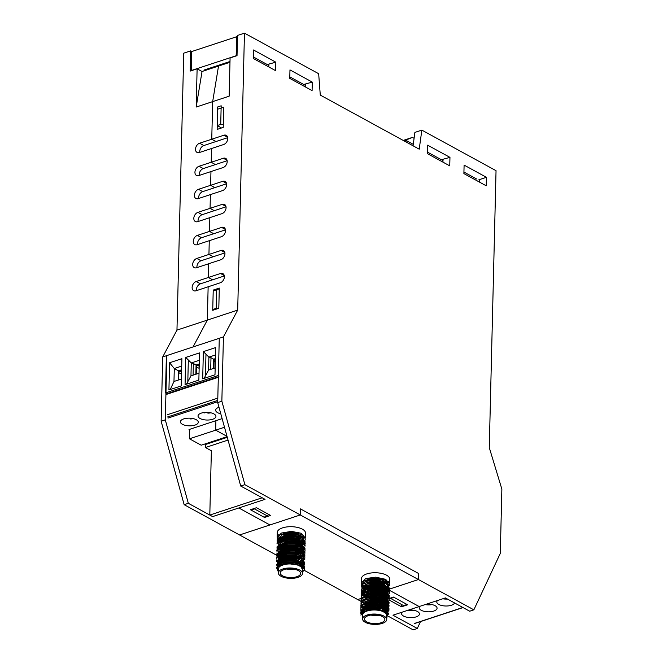 <?xml version="1.0" encoding="UTF-8"?>
<svg xmlns="http://www.w3.org/2000/svg" width="663" height="663" viewBox="0 0 663 663"><rect width="100%" height="100%" fill="white"/><g stroke="black" fill="none" stroke-linecap="round" stroke-linejoin="round"><path stroke-width="0.99" d="M227.716 137.672L215.989 141.534L211.754 139.222L212.666 101.621L218.525 66.06L229.978 62.281M223.721 107.199L223.224 127.412L217.157 129.418L217.646 109.204L223.721 107.199M217.249 125.539L220.721 124.395L221.177 105.798L217.704 106.942L217.249 125.539L221.483 127.992M219.296 288.082L218.807 308.303L212.732 310.301L213.229 290.087L219.296 288.082M213.229 290.087L214.141 290.585M486.427 177.303L486.219 185.797L463.893 173.59L464.1 165.095L486.427 177.303L479.49 179.59L478.926 179.283M479.424 182.085L479.49 179.59M449.962 157.371L449.754 165.858L427.428 153.65L427.635 145.164L449.962 157.371L441.351 159.708M442.959 162.145L443.025 159.659M199.795 152.382A5.147 3.572 -61.3 0 1 203.848 145.537L215.989 141.534L211.754 139.222L223.895 135.219A5.147 3.572 118.7 0 1 226.249 135.351A5.147 3.572 118.7 0 1 227.533 140.075A5.147 3.572 118.7 0 1 223.671 144.517L199.381 152.523A5.147 3.572 118.7 0 1 197.019 152.391A5.147 3.572 118.7 0 1 195.742 147.658A5.147 3.572 118.7 0 1 199.604 143.225L211.754 139.222L212.666 101.621L196.19 107.05L202.041 71.496L218.525 66.06L212.666 101.621L229.149 96.185L230.086 57.938L237.031 55.651L237.52 35.437L244.465 33.15L318.663 73.717L320.287 95.091L419.223 149.175L421.842 130.114L414.897 132.401L413.066 145.802M312.298 82.113L312.091 90.607L289.764 78.4L289.971 69.905L312.298 82.113L303.695 84.458M305.295 86.894L305.361 84.4M275.833 62.181L275.626 70.676L253.299 58.468L253.506 49.974L275.833 62.181L267.23 64.526M268.83 66.955L268.896 64.468M211.19 162.261L211.522 148.52L211.19 162.261L223.332 158.258A5.147 3.572 118.7 0 1 225.685 158.391A5.147 3.572 118.7 0 1 226.97 163.123A5.147 3.572 118.7 0 1 223.108 167.557L198.817 175.562A5.147 3.572 118.7 0 1 196.455 175.438A5.147 3.572 118.7 0 1 195.179 170.706A5.147 3.572 118.7 0 1 199.041 166.264L211.19 162.261L215.425 164.581L211.19 162.261M210.627 185.308L210.958 171.56L210.627 185.308L222.768 181.306A5.147 3.572 118.7 0 1 225.122 181.438A5.147 3.572 118.7 0 1 226.406 186.17A5.147 3.572 118.7 0 1 222.544 190.604L198.254 198.61A5.147 3.572 118.7 0 1 195.892 198.477A5.147 3.572 118.7 0 1 194.615 193.753A5.147 3.572 118.7 0 1 198.477 189.311L210.627 185.308L214.862 187.629L210.627 185.308M210.063 208.356L210.395 194.607L210.063 208.356L222.204 204.353A5.147 3.572 118.7 0 1 224.558 204.486A5.147 3.572 118.7 0 1 225.843 209.21A5.147 3.572 118.7 0 1 221.981 213.652L197.69 221.657A5.147 3.572 118.7 0 1 195.336 221.525A5.147 3.572 118.7 0 1 194.052 216.793A5.147 3.572 118.7 0 1 197.914 212.359L210.063 208.356L214.298 210.677L210.063 208.356M209.5 231.404L209.831 217.655L209.5 231.404L221.641 227.401A5.147 3.572 118.7 0 1 224.003 227.525A5.147 3.572 118.7 0 1 225.279 232.257A5.147 3.572 118.7 0 1 221.417 236.699L197.126 244.705A5.147 3.572 118.7 0 1 194.773 244.572A5.147 3.572 118.7 0 1 193.488 239.84A5.147 3.572 118.7 0 1 197.35 235.406L209.5 231.404L213.735 233.716L209.5 231.404M208.936 254.443L209.268 240.702L208.936 254.443L221.077 250.44A5.147 3.572 118.7 0 1 223.439 250.573A5.147 3.572 118.7 0 1 224.716 255.305A5.147 3.572 118.7 0 1 220.854 259.739L196.563 267.744A5.147 3.572 118.7 0 1 194.209 267.612A5.147 3.572 118.7 0 1 192.925 262.888A5.147 3.572 118.7 0 1 196.787 258.446L208.936 254.443L213.171 256.763L208.936 254.443M208.373 277.49L208.704 263.741L208.373 277.49L220.514 273.488A5.147 3.572 118.7 0 1 222.876 273.62A5.147 3.572 118.7 0 1 224.16 278.344A5.147 3.572 118.7 0 1 220.29 282.786L195.999 290.792A5.147 3.572 118.7 0 1 193.646 290.659A5.147 3.572 118.7 0 1 192.361 285.935A5.147 3.572 118.7 0 1 196.223 281.493L208.373 277.49L212.608 279.811L208.373 277.49M196.19 107.05L197.118 68.803L190.182 71.09L190.679 50.877L183.734 53.164L176.963 330.108L207.328 320.105L193.066 346.923L207.328 320.105L208.141 286.789L207.328 320.105L237.694 310.093L244.465 33.15M227.152 160.719L203.284 168.584A5.147 3.572 -61.3 0 0 199.232 175.43M226.589 183.759L202.721 191.632A5.147 3.572 -61.3 0 0 198.668 198.477M226.033 206.806L202.157 214.679A5.147 3.572 -61.3 0 0 198.104 221.517M225.47 229.854L201.593 237.719A5.147 3.572 -61.3 0 0 197.541 244.564M224.906 252.901L201.03 260.766A5.147 3.572 -61.3 0 0 196.977 267.612M224.343 275.941L200.466 283.814A5.147 3.572 -61.3 0 0 196.414 290.651M188.325 503.308L165.294 419.845L166.869 355.559L219.271 338.296L217.696 402.574L240.719 486.045L265.034 499.33L212.632 516.601L188.325 503.308L184.157 504.684L239.567 534.966L269.924 524.963L238.829 507.966L269.924 524.963L300.289 514.96L244.887 484.67L221.856 401.206L223.431 336.92L237.694 310.093M420.524 621.579L417.292 628.474L392.977 615.189L419.182 606.554L389.421 590.285L419.182 606.554L445.379 597.918L469.686 611.211L473.854 609.836L418.444 579.545L418.593 573.487L300.438 508.894L300.289 514.96L239.567 534.966L287.029 560.923M390.573 598.515L394.046 597.371L407.049 604.482L403.576 605.626L390.159 598.159M270.603 515.449L264.529 517.455L250.399 509.731L256.473 507.725L270.603 515.449M264.545 516.958L264.529 517.455M189.701 429.317L189.469 438.798L215.666 430.163L215.898 420.69L215.666 430.163L227.019 436.362L215.666 430.163L224.5 427.245M217.696 402.574L221.856 401.206M218.906 376.609A0.895 0.514 71.8 0 1 218.359 375.49L219.271 338.296L223.431 336.92M240.719 486.045L244.887 484.67M389.504 589.084L418.444 579.545L300.289 514.96L300.438 508.894L418.593 573.487L418.444 579.545L389.504 589.084M421.842 130.114L496.04 170.681L489.277 447.624L501.866 489.128L500.292 553.414L473.854 609.836M220.721 124.395L223.298 124.561M219.254 289.913L216.677 289.756L216.221 308.353L218.26 308.477M216.221 308.353L212.748 309.497L213.204 290.9L216.677 289.756M212.748 309.497L213.668 309.994M190.679 50.877L191.831 51.507M202.041 71.496L197.118 68.803M254.874 508.248L254.435 508.894L267.438 516.005L268.573 514.347M250.97 509.54L250.962 510.038L254.435 508.894M250.962 510.038L263.965 517.148L267.438 516.005M389.222 598.474L393.482 597.065L407.612 604.789L401.538 606.794L389.239 600.065M401.596 604.54L401.538 606.794M189.469 438.798L201.204 445.205L227.102 436.668M204.71 444.053L205.513 444.492L205.439 447.525L211.373 450.774L209.806 515.052L262.2 497.789L265.034 499.33L212.632 516.601L209.806 515.052M227.276 437.323L205.513 444.492M228.039 440.075L205.439 447.525M417.292 628.474L413.124 629.85L388.51 616.391M376.485 593.377L370.377 595.391L376.485 593.377M304.168 570.288L357.722 599.559L361.045 598.465L357.722 599.559L371.272 606.968M176.963 330.108L162.708 356.934L161.134 421.22L184.157 504.684M166.869 355.559L162.708 356.934M165.294 419.845L161.134 421.22M214.837 67.278L214.862 66.482M305.336 85.353L289.797 76.867M268.871 65.422L253.332 56.927M191.284 70.726L191.524 51.606L236.641 36.738L237.478 37.203M204.875 70.56L203.98 70.071L230.003 61.493M191.06 70.609L236.177 55.742L236.641 36.738M389.736 579.139A14.105 6.05 1.4 0 0 375.788 572.749A14.105 6.05 1.4 0 0 361.542 578.451A14.105 6.05 1.4 0 1 366.738 573.926A14.105 6.05 1.4 0 1 381.755 573.47A14.105 6.05 1.4 0 1 389.736 579.139L389.629 583.597M403.237 140.432L412.427 137.398L403.999 140.846M406.021 141.957L406.063 140.415L413.264 144.352M404.289 141.004L406.063 140.415M414.093 138.31L412.427 137.398M427.461 152.117L443 160.612M463.926 172.048L476.73 179.051M215.666 347.569L214.994 374.794L202.696 378.846L203.359 351.622L215.666 347.569M217.804 398.107L167.466 414.698M181.604 370.567L179.897 371.131A1.343 0.936 118.7 0 0 178.828 372.689L178.654 379.932M218.359 375.49L165.477 392.919L166.38 355.724L219.271 338.296M203.359 351.622L208.903 357.125L208.588 370.07L215.168 367.899M208.588 370.07L204.088 378.391M210.701 369.366L210.991 357.705L213.701 359.189L215.392 358.633M215.483 354.962L208.903 357.125L210.991 357.705M218.997 407.281A8.95 3.837 -178.6 0 0 215.649 410.173A8.95 3.837 -178.6 0 0 220.787 413.787M169.587 362.752L168.924 389.977L181.231 385.924L181.894 358.7L169.587 362.752L174.294 368.537L181.712 366.092M170.242 389.537L173.971 381.474L181.397 379.029M185.731 357.432L199.522 352.89L198.859 380.114L185.06 384.656L185.731 357.432L191.275 362.934L199.339 360.282M193.074 375.175L193.364 363.515L191.275 362.934L190.961 375.88L186.46 384.2M187.82 381.382L188.333 360.407M190.961 375.88L199.024 373.219M193.364 363.515L196.074 364.998L199.248 363.954M195.85 374.264L196.074 364.998M213.478 368.454L213.701 359.189M205.447 375.573L205.961 354.597M178.223 380.073L178.446 370.808L174.294 368.537L173.971 381.474M166.587 394.344L218.318 377.297M201.32 413.107A8.95 3.837 -178.6 0 0 198.022 415.983A8.95 3.837 -178.6 0 0 206.881 420.035A8.95 3.837 -178.6 0 0 215.923 416.414A8.95 3.837 -178.6 0 0 210.859 412.817A8.95 3.837 -178.6 0 0 201.32 413.107M183.692 418.917A8.95 3.837 1.4 0 1 193.231 418.626A8.95 3.837 1.4 0 1 198.295 422.223A8.95 3.837 1.4 0 1 189.253 425.845A8.95 3.837 1.4 0 1 180.394 421.792A8.95 3.837 1.4 0 1 183.692 418.917M181.621 369.763L178.446 370.808M210.9 412.825A8.47 3.63 1.4 0 1 207.851 413.132L208.025 412.403M207.867 412.394L207.851 413.132M204.859 412.427L204.734 412.933A8.47 3.63 1.4 0 1 203.218 412.635M193.273 418.635A8.47 3.63 1.4 0 1 190.223 418.941L190.397 418.212M190.24 418.204L190.223 418.941M187.231 418.237L187.107 418.743A8.47 3.63 1.4 0 1 185.59 418.444M215.16 359.512A1.343 0.936 118.7 0 0 214.083 361.07L213.909 368.313M199.232 364.758L197.533 365.321L199.198 366.233M197.533 365.321A1.343 0.936 118.7 0 0 196.455 366.879L196.281 374.123M444.053 598.357A8.95 3.837 1.4 0 1 446.133 598.333M454.586 602.957A8.95 3.837 1.4 0 1 444.989 605.974A8.95 3.837 1.4 0 1 436.801 601.946A8.95 3.837 1.4 0 1 437.497 600.521M426.425 604.167A8.95 3.837 1.4 0 1 437.074 608.186A8.95 3.837 1.4 0 1 433.784 611.062A8.95 3.837 1.4 0 1 424.245 611.352A8.95 3.837 1.4 0 1 419.173 607.756A8.95 3.837 1.4 0 1 419.861 606.33M402.234 612.14A8.95 3.837 -178.6 0 0 401.546 613.565A8.95 3.837 -178.6 0 0 406.618 617.162A8.95 3.837 -178.6 0 0 416.149 616.872A8.95 3.837 -178.6 0 0 419.447 613.996A8.95 3.837 -178.6 0 0 408.798 609.977M442.793 598.772A8.47 3.63 -178.6 0 0 447.467 599.062M425.165 604.581A8.47 3.63 -178.6 0 0 432.052 604.598M407.538 610.391A8.47 3.63 -178.6 0 0 414.425 610.408M361.459 584.028L362.089 581.865L371.023 578.327L379.833 578.6L385.07 580.067L389.413 585.819L380.968 590.352L379.559 590.551M378.963 590.617L371.106 590.426M371.056 590.435L370.261 590.294M361.426 585.205L361.376 584.509L368.214 579.793L370.716 579.379L381.731 579.992L389.512 585.056L384.391 590.493L379.302 591.57M361.41 586.208L365.073 581.791L370.758 580.39L379.551 580.564L388.468 584.335L387.093 590.244L379.41 592.573L375.018 592.788L368.413 591.885M361.385 587.045L362.777 584.128L370.949 581.368L373.849 581.178L379.675 581.617L386.38 583.78L389.471 588.305M379.518 593.584L377.777 593.741M370.6 593.385L365.852 592.134L361.501 586.705L369.937 582.495L379.783 582.644L383.396 583.515L389.454 589.399M378.755 594.661L370.882 594.462M361.327 589.291L366.465 584.277L370.6 583.432L379.576 583.614L389.04 588.222L389.396 590.393M379.849 595.531L370.924 595.482M361.31 590.153L363.722 586.457L370.783 584.418L375.788 584.236L379.493 584.625L387.457 587.567L389.38 591.338M379.601 596.584L378.755 596.692M370.451 596.402L369.606 596.252M361.285 591.106L361.915 588.935L371.769 585.313L379.675 585.678L384.896 587.145L389.388 592.382M370.526 597.438L370.095 597.371M361.252 592.283L361.202 591.587L368.04 586.871L379.634 586.672L381.565 587.062L389.338 592.134L389.33 593.443M379.269 598.631L370.244 598.424M361.236 593.286L364.899 588.86L370.584 587.468L379.377 587.642L388.294 591.413L386.919 597.322L379.36 599.634M378.639 599.717L370.667 599.485M361.211 594.123L362.603 591.205L370.774 588.446L373.675 588.247L379.501 588.694L386.206 590.857L389.297 595.382M378.714 600.728L369.498 600.297M361.186 595.233L361.327 593.783L369.763 589.573L379.609 589.722L383.222 590.592L389.28 596.476M361.161 596.369L366.291 591.355L370.426 590.509L379.402 590.692L388.866 595.299L389.222 597.462M379.675 602.609L379.253 602.667M361.136 597.222L363.548 593.534L370.609 591.495L375.614 591.313L379.319 591.703L387.291 594.636L389.206 598.416M370.426 603.504L369.432 603.322M361.111 598.183L361.741 596.012L371.595 592.39L379.501 592.755L384.722 594.214L389.214 599.46M378.614 604.764L370.766 604.581M361.086 599.36L361.028 598.664L367.866 593.949L379.46 593.75L381.391 594.139L389.164 599.211L389.164 600.521M379.095 605.709L370.683 605.592M361.062 600.363L364.725 595.938L370.41 594.545L379.203 594.719L388.128 598.482L386.744 604.399L377.007 606.902M370.716 606.604L378.797 606.844L384.383 608.369L388.7 614.153M361.037 601.2L362.429 598.283L370.6 595.515L373.501 595.324L379.327 595.772L386.032 597.927L389.131 602.452M361.012 602.302L361.153 600.86L369.589 596.65L379.435 596.799L383.048 597.67L389.173 603.131L382.12 608.211M360.987 603.438L366.117 598.432L370.252 597.578L379.427 597.794L388.7 602.369L385.41 608.104L383.33 608.874M360.97 604.3L363.374 600.612L370.435 598.565L375.44 598.382L379.145 598.78L387.117 601.714L389.032 605.493M360.937 605.261L361.567 603.09L370.484 599.551L379.327 599.833L384.557 601.291L388.891 607.043L384.789 610.35M360.912 606.43L360.854 605.733L367.692 601.026L379.286 600.819L381.217 601.217L388.99 606.28L385.054 611.261M360.887 607.432L364.559 603.015L370.236 601.623L377.371 601.565L387.954 605.559L388.949 608.551M360.871 608.278L362.255 605.352L370.435 602.592L373.327 602.402L379.153 602.841L385.858 605.004L388.957 609.529M360.838 609.38L360.987 607.938L369.415 603.72L379.269 603.869L382.882 604.739L388.999 610.209L386.827 613.258M362.197 612.546L360.838 610.623L365.951 605.51L370.087 604.656L379.062 604.838L388.526 609.446L387.349 613.863M361.666 613.101L363.2 607.689L370.261 605.642L375.266 605.46L378.971 605.849L386.943 608.791L387.731 614.543L378.689 608.841M360.763 612.339L361.393 610.159L370.31 606.628L379.153 606.902M361.028 614.261L360.68 612.811L367.526 608.095L370.02 607.681L381.043 608.294L388.816 613.358L388.816 614.667M360.912 615.123L364.385 610.093L370.062 608.692L377.197 608.642L387.78 612.637L386.761 618.306M371.023 578.327L379.476 578.542L388.22 583.084M387.988 585.81L387.391 586.506M386.454 587.244L385.874 587.609M385.634 587.741L384.805 588.139M384.615 588.23L383.471 588.661M383.33 588.711L381.706 589.158M381.623 589.175L378.904 589.614M370.824 589.374L364.708 587.236M364.484 587.078L363.44 586.2M363.15 585.86L362.727 585.172M362.736 583.2L370.899 579.354M370.716 579.379L379.626 579.57M371.048 590.435L368.446 589.855M368.346 589.821L365.595 588.761M365.404 588.661L363.937 587.725M370.758 580.39L379.219 580.515L388.203 585.122M386.405 589.299L385.833 589.656M385.609 589.78L384.789 590.169M384.598 590.244L383.454 590.667M383.305 590.716L381.656 591.164M381.556 591.181L379.302 591.587M370.949 581.368L379.493 581.592M378.871 592.647L371.015 592.44M368.321 591.86L366.722 591.33M366.573 591.272L365.553 590.808M365.354 590.708L362.934 588.678M362.636 586.274L371.106 582.346L379.427 582.586L388.137 587.12M386.355 591.288L385.767 591.661M385.534 591.794L384.714 592.192M384.523 592.283L383.388 592.705M383.247 592.755L381.631 593.194M381.548 593.219L378.83 593.65M370.791 583.407L379.236 583.556L388.137 588.147M386.322 592.324L385.75 592.689M385.526 592.813L384.714 593.211M384.523 593.294L383.388 593.708M383.239 593.758L381.598 594.189M381.507 594.214L378.921 594.645M370.559 594.396L368.346 593.891M368.255 593.866L366.738 593.352M366.589 593.294L365.495 592.813M365.305 592.714L364.567 592.291M364.327 592.134L363.838 591.777M363.581 591.553L362.595 590.211M362.678 588.18L370.957 584.401M370.783 584.418L379.493 584.625M379.319 584.6L388.087 589.167M386.314 593.335L385.742 593.683M385.51 593.808L384.689 594.197M384.49 594.288L383.338 594.711M383.181 594.761L381.54 595.208M381.449 595.233L370.957 595.473M370.683 595.432L362.379 590.153L371.172 585.363L379.319 585.62L388.054 590.161M386.289 594.321L385.7 594.686M385.468 594.81L383.297 595.739M383.156 595.78L381.54 596.228M381.449 596.252L379.079 596.659M370.783 596.468L368.305 595.929M368.205 595.904L366.639 595.374M366.49 595.316L365.454 594.844M365.255 594.736L364.534 594.313M364.31 594.156L363.796 593.775M362.562 592.258L364.086 588.636L370.899 586.407L379.277 586.614L388.054 591.164M386.247 595.349L385.667 595.714M385.435 595.846L378.904 597.67M370.849 597.504L368.272 596.932M368.172 596.899L366.664 596.385M366.515 596.327L365.421 595.838M365.23 595.739L364.509 595.324M364.277 595.167L363.763 594.794M362.528 593.294L364.053 589.631L370.94 587.426L379.377 587.642M379.211 587.617L388.029 592.2M387.391 595.374L378.788 598.697L370.907 598.515M370.634 598.465L368.263 597.935M368.172 597.91L366.622 597.396M366.465 597.338L365.396 596.866M365.205 596.766L364.451 596.335M364.211 596.178L363.747 595.83M362.52 594.255L364.086 590.592L371.114 588.404L379.319 588.661M370.758 589.448L379.609 589.722M379.427 589.689L387.963 594.197M387.325 597.388L385.593 598.73M385.36 598.863L384.54 599.269M384.349 599.352L383.214 599.783M383.073 599.833L381.457 600.272M381.374 600.288L370.791 600.537M370.617 590.484L379.062 590.634L387.963 595.225M387.689 597.885L378.689 601.722M370.808 601.548L370.219 601.44M370.783 591.471L378.979 591.645L387.913 596.244M387.681 598.921L381.366 602.286M381.275 602.302L378.88 602.725M370.658 592.482L379.145 592.697L388.087 597.835L381.366 603.305M381.275 603.33L378.846 603.736M370.551 593.509L379.103 593.692L386.637 596.7L387.532 601.043M387.233 601.416L386.347 602.228M386.073 602.418L385.493 602.791M385.261 602.916L384.449 603.322M384.267 603.405L383.139 603.827M382.99 603.869L381.366 604.308M381.275 604.325L378.631 604.755M378.565 604.764L370.7 604.581M370.592 594.52L378.871 594.661L385.659 596.99L388.07 600.554M388.012 600.943L387.888 601.366M387.217 602.452L386.322 603.264M386.057 603.454L385.493 603.802M385.261 603.927L384.449 604.316M384.258 604.399L383.106 604.822M382.957 604.871L378.532 605.775L370.733 605.592M370.774 595.498L378.979 595.714L385.659 598.001L388.062 601.54M388.021 601.929L387.888 602.394M386.04 604.441L385.468 604.789M385.228 604.921L384.399 605.319M384.2 605.402L383.048 605.833M382.899 605.883L381.266 606.338M381.184 606.355L378.532 606.802M378.507 606.802L377.123 606.918M370.584 596.518L379.079 596.733L385.659 599.054L388.062 602.584M387.996 603.007L387.465 604.092M386.007 605.443L385.418 605.808M385.186 605.941L384.366 606.347M384.175 606.43L383.04 606.86M382.899 606.902L381.283 607.349M381.2 607.366L380.297 607.548M370.443 597.562L378.888 597.703L385.601 600.048L388.012 603.603M387.938 604.001L387.441 605.079M385.982 606.479L384.366 607.358M384.175 607.441L383.04 607.855M382.899 607.905L382.004 608.162M370.617 598.548L378.805 598.722L385.568 601.026L387.971 604.581M387.93 604.971L387.797 605.402M386.604 607.01L384.341 608.352M384.142 608.435L383.197 608.791M363.946 607.291L363.481 606.935M370.824 599.518L378.971 599.766L385.576 602.07L387.979 605.592M387.93 606.007L387.789 606.454M387.084 607.515L385.352 608.833M385.12 608.965L384.291 609.372M370.377 600.579L378.929 600.761L385.559 603.098L387.954 606.637M387.432 608.012L385.319 609.861M364.882 609.885L363.423 608.949M362.271 605.344L370.592 601.573L378.697 601.739L387.681 606.347M387.432 609.007L385.319 610.88M364.65 610.805L362.835 609.438M370.435 602.592L378.805 602.783L387.631 607.358M387.407 610.068L386.802 610.78M385.866 611.518L385.062 611.99M363.954 611.402L362.603 606.744L370.41 603.595M370.227 603.612L379.269 603.869M379.079 603.844L386.753 607.159L386.769 611.758M386.488 612.024L385.883 612.488M363.183 611.825L362.885 607.449L370.443 604.615L378.714 604.78L387.623 609.372M386.968 612.537L386.529 612.985M362.562 612.247L363.183 608.137L370.609 605.601L378.971 605.849M378.797 605.825L387.565 610.391M362.147 612.595L363.515 608.883L370.484 606.612M378.971 606.877L387.532 611.385M361.849 612.885L363.896 609.645L370.211 607.656M370.02 607.681L378.755 607.838L385.783 610.449L387.64 614.344M361.94 612.786L370.418 608.651L378.863 608.866M386.769 617.974L386.023 612.587L384.822 611.866L378.681 609.869L370.468 609.645L378.457 609.836M370.468 609.645L362.454 612.33L362.586 617.974M361.492 583.059L365.686 578.567L375.672 577.158L385.617 579.296L389.637 583.805L389.43 584.807M386.711 587.443L386.139 587.75M385.866 587.882L385.029 588.238M384.805 588.321L383.637 588.719M383.479 588.769L381.813 589.183M381.722 589.2L379.551 589.548M371.073 589.407L370.468 589.316M386.736 619.524L386.836 615.479A12.091 5.18 -178.6 0 0 379.99 610.615A12.091 5.18 -178.6 0 0 367.12 611.013A12.091 5.18 -178.6 0 0 362.669 614.891L362.57 618.927A12.091 5.18 -178.6 0 0 374.52 624.405A12.091 5.18 -178.6 0 0 386.736 619.524A12.091 5.18 -178.6 0 0 379.891 614.659A12.091 5.18 -178.6 0 0 367.02 615.057A12.091 5.18 -178.6 0 0 362.57 618.927M378.656 615.281A10.21 4.376 1.4 0 1 370.841 615.09M364.642 611.087L364.642 610.888A10.21 4.376 1.4 0 1 366.498 608.46M366.854 608.261A10.21 4.376 1.4 0 1 368.404 607.615M368.205 615.703A10.21 4.376 1.4 0 1 379.079 615.372A10.21 4.376 1.4 0 1 384.855 619.474A10.21 4.376 1.4 0 1 374.545 623.601A10.21 4.376 1.4 0 1 364.443 618.977A10.21 4.376 1.4 0 1 368.205 615.703M388.609 581.426A14.105 6.05 1.4 0 1 388.062 581.907M387.026 582.586A14.105 6.05 1.4 0 1 386.521 582.86M386.247 582.992A14.105 6.05 1.4 0 1 384.54 583.664M278.352 571.896L277.407 567.064L287.021 563.509L299.237 565.141L300.579 565.812L303.206 571.166L302.535 571.912M303.803 548.16L295.408 543.851L298.043 543.42M305.303 538.986L303.372 535.406L296.088 532.812L291.695 532.397L287.386 532.604L279.612 534.942L277.2 538.82M295.971 544.795L296.8 544.679M305.278 539.98L304.905 537.991L296.054 533.806L287.154 533.64L282.314 534.693L277.151 539.881M298.019 545.434L287.51 545.682L295.333 545.881M295.358 545.889L295.988 545.815M305.245 541.157L299.204 535.538L296.278 534.867L287.195 534.627L285.736 534.842L277.3 539.375L277.151 540.925M295.889 546.834L304.615 543.328L302.137 537.726L296.137 535.87L287.377 535.621L278.526 538.721L277.142 541.87M286.134 547.472L287.535 547.713M295.317 547.895L295.814 547.837M305.204 542.972L304.184 540.212L295.922 536.831L293.601 536.541L287.17 536.665L280.772 538.315L277.084 542.864M288.455 548.856L296.51 548.757M305.179 544.108L305.179 542.864L297.397 538.124L287.046 537.676L283.863 538.248L277.018 543.287L277.059 543.958M284.759 549.155L287.444 549.726M305.146 545.218L300.687 540.13L296.162 538.911L287.245 538.654L277.689 542.566L280.159 548.483L286.847 550.638M305.129 546.055L303.198 542.483L295.913 539.889L287.212 539.682L279.446 542.019L278.062 547.928L286.714 551.649M303.024 549.105L295.275 551.939L301.458 550.472L304.731 545.069L295.88 540.884L286.988 540.718L282.14 541.77L277.026 547.207L284.8 552.271L295.292 552.95L297.844 552.511M287.311 552.76L287.858 552.834M295.134 552.959L295.814 552.884M305.079 548.226L299.038 542.616L296.104 541.944L287.029 541.704L285.562 541.911L277.126 546.453L276.977 548.003M286.623 553.646L295.184 553.97M305.046 549.188L301.963 544.804L295.963 542.947L289.433 542.525L287.203 542.699L278.352 545.798L276.968 548.947M285.96 554.541L286.631 554.674M305.03 550.05L304.01 547.29L295.748 543.909L293.427 543.619L286.996 543.743L280.598 545.384L276.91 549.942M284.593 555.229L296.336 555.834M305.005 551.185L305.005 549.942L297.223 545.193L286.872 544.754L283.689 545.326L276.844 550.356L276.885 551.036M304.972 552.287L300.513 547.207L295.988 545.989L287.377 545.699L277.515 549.644L276.894 552.014M286.06 557.608L286.565 557.699M304.955 553.133L303.024 549.552L295.739 546.958L287.038 546.76L279.272 549.097L277.888 555.006L286.656 558.743M295.01 559.025L287.187 558.834L296.46 558.834M304.93 554.135L304.557 552.138L295.706 547.953L286.814 547.795L281.974 548.848L276.852 554.285L284.626 559.348L295.242 559.995M304.905 555.304L298.864 549.685L295.93 549.014L286.855 548.782L285.388 548.989L276.952 553.522L276.811 555.072M281.518 559.191L287.394 560.873M294.405 561.105L295.226 561.022M304.872 556.265L301.798 551.881L295.789 550.017L289.259 549.594L287.029 549.768L278.178 552.876L276.794 556.025M304.856 557.127L303.836 554.367L295.574 550.986L293.253 550.696L286.822 550.82L280.424 552.461L276.736 557.019M304.831 558.263L304.831 557.019L297.049 552.271L286.698 551.831L283.524 552.403L276.67 557.434L276.711 558.113M304.798 559.365L300.339 554.276L295.814 553.066L287.203 552.768L277.341 556.713L276.72 559.091M300.306 563.915L303.414 562.282L302.85 556.63L295.565 554.036L291.173 553.622L286.864 553.829L279.098 556.166L277.714 562.083L280.598 564.047M300.745 564.777L304.392 559.216L295.541 555.03L286.64 554.873L281.8 555.917L276.678 561.354L280.408 564.967M304.731 562.381L298.69 556.763L295.756 556.091L286.681 555.859L285.223 556.066L276.778 560.6L279.463 565.498M304.707 563.343L301.624 558.959L295.615 557.094L286.855 556.845L278.004 559.953L278.642 565.987L286.864 562.887L295.217 563.111L303.521 568.581M302.336 567.006L303.671 561.437L295.4 558.055L293.079 557.774L286.648 557.89L280.258 559.539L276.977 565.266L277.996 566.475M302.908 567.594L304.657 564.097L295.599 559.1L286.532 558.909L283.35 559.473L276.496 564.511L277.49 566.964M304.632 566.442L300.165 561.354L295.64 560.144L287.029 559.845L277.167 563.79L277.093 567.495M304.607 567.279L302.684 563.707L295.391 561.113L290.999 560.699L286.689 560.906L278.924 563.243L276.811 568.108M304.59 568.282L304.218 566.293L295.366 562.108L286.466 561.942L281.626 562.995L276.454 568.183M302.85 571.605L304.64 568.978L298.516 563.84L295.582 563.169L286.507 562.928L285.049 563.144L276.604 567.677L278.352 571.92M295.449 542.848L298.085 542.392M298.168 542.375L299.726 541.944M299.875 541.886L300.985 541.464M301.184 541.373L301.947 540.991M302.195 540.842L302.693 540.511M295.913 532.779L287.56 532.588M298.126 543.395L299.751 542.956M299.908 542.898L300.961 542.491M301.159 542.4L301.938 541.994M302.171 541.845L302.651 541.514M303.521 540.693L302.974 536.616L295.715 533.748L287.518 533.599L278.253 538.895L280.731 542.351L287.253 544.638M295.623 544.845L298.035 544.439M298.135 544.414L299.717 543.967M299.867 543.909L300.927 543.486M301.135 543.395L301.872 543.005M302.104 542.864L302.635 542.5M296.088 534.834L287.551 534.585L278.311 539.284L284.75 545.085M284.841 545.11L287.286 545.641M298.11 545.409L299.643 544.969M299.8 544.92L300.911 544.489M301.11 544.398L301.856 544.016M302.096 543.875L302.618 543.527M303.927 542.077L302.585 538.348L295.789 535.812L287.717 535.58L278.518 539.748M280.101 544.008L280.656 544.381M280.88 544.522L281.676 544.945M281.858 545.036L282.985 545.516M283.142 545.574L284.767 546.097M284.858 546.121L287.452 546.693M295.516 546.867L297.969 546.445M298.06 546.42L299.651 545.989M299.809 545.931L300.894 545.516M301.085 545.425L302.585 544.555M295.748 536.806L287.527 536.624L278.518 540.751M280.076 544.994L280.631 545.376M280.863 545.516L281.676 545.956M281.866 546.047L282.993 546.536M283.142 546.594L284.742 547.124M284.825 547.149L287.477 547.721M295.938 537.85L287.411 537.635L278.477 541.746M280.059 545.997L280.623 546.395M280.855 546.536L281.651 546.983M281.841 547.074L282.944 547.555M283.084 547.613L284.676 548.127M284.767 548.152L295.317 548.923L297.944 548.475M298.043 548.45L299.593 548.003M299.734 547.953L300.836 547.522M301.035 547.423L301.764 547.05M302.005 546.909L302.543 546.544M303.886 543.038L295.98 538.886M296.162 538.911L287.585 538.613L278.427 542.773M280.035 547.033L280.59 547.423M280.805 547.563L281.601 547.986M281.783 548.077L282.902 548.55M283.043 548.608L284.667 549.13M295.234 549.934L297.911 549.47M298.002 549.453L299.552 549.014M299.709 548.964L302.519 547.588M302.792 547.373L303.521 546.602M303.861 544.058L295.739 539.856M295.913 539.889L287.386 539.657M295.507 550.895L297.869 550.497M297.96 550.472L299.577 550.025M299.734 549.975L301.764 549.063M301.996 548.923L303.057 548.086M295.706 540.851L287.17 540.701M303.331 548.782L302.809 544.746L295.739 541.878L287.377 541.663L278.361 545.79M279.968 550.058L280.524 550.447M280.747 550.588L281.535 551.028M281.725 551.119L282.828 551.591M282.968 551.649L284.576 552.163M284.667 552.188L287.245 552.735M297.936 552.486L299.477 552.047M299.626 551.997L300.745 551.558M300.944 551.475L301.682 551.094M301.93 550.953L303.455 549.652M303.77 547.058L295.615 542.881L287.543 542.657L278.344 546.826M279.927 551.077L280.482 551.459M280.706 551.591L281.502 552.022M281.684 552.113L282.819 552.594M282.968 552.652L287.344 553.779M295.433 553.928L297.803 553.514M297.886 553.497L299.477 553.058M299.635 553.008L300.72 552.594M300.919 552.503L301.69 552.105M301.938 551.956L303.422 550.621M295.408 543.851L287.352 543.701L278.344 547.829M279.902 552.064L280.457 552.445M280.689 552.586L281.502 553.033M281.692 553.124L282.819 553.613M282.968 553.671L284.568 554.193M284.651 554.218L286.996 554.749M295.259 554.956L297.778 554.541M297.869 554.525L299.485 554.069M299.643 554.019L300.687 553.605M300.886 553.514L301.648 553.108M301.872 552.967L302.386 552.619M302.659 552.395L303.405 551.608M303.82 549.213L295.764 544.92M295.947 544.953L286.872 544.754M287.062 544.737L278.303 548.823M279.885 553.075L280.449 553.472M280.681 553.613L281.477 554.053M281.667 554.152L282.769 554.633M282.91 554.682L284.502 555.204M287.278 555.793L295.184 555.992M295.806 545.956L287.411 545.69L278.253 549.851M279.861 554.111L280.416 554.5M280.64 554.633L281.427 555.064M281.609 555.155L282.728 555.627M282.877 555.685L284.493 556.199M284.584 556.224L287.17 556.787M295.342 556.97L297.737 556.547M297.828 556.522L299.378 556.091M299.535 556.042L300.646 555.611M300.845 555.528L301.599 555.138M301.856 554.989L302.345 554.666M303.654 553.174L302.287 549.428L295.4 546.9L287.212 546.735M295.242 557.981L297.695 557.566M297.786 557.55L299.403 557.102M299.568 557.053L300.621 556.638M300.82 556.547L301.59 556.141M301.822 556L302.311 555.66M303.173 554.848L302.635 550.762L295.366 547.895L286.996 547.771M295.085 559.017L297.687 558.586M297.786 558.569L299.369 558.113M299.519 558.064L300.579 557.633M300.787 557.542L301.524 557.152M301.764 557.011L302.295 556.647M303.604 555.213L302.262 551.508L295.565 548.956L287.212 548.74L278.187 552.867M278.684 556.066L279.537 556.928M279.794 557.135L280.35 557.525M280.573 557.666L281.361 558.105M281.551 558.196L282.653 558.669M282.794 558.727L284.493 559.265M295.607 549.992L287.369 549.735L278.17 553.895M278.286 556.564L280.308 558.536M280.532 558.669L281.327 559.1M286.888 560.807L287.336 560.881M294.389 561.097L295.209 561.014M295.4 550.953L287.178 550.779L280.416 552.743L277.847 556.149M277.872 556.547L279.479 558.95M279.728 559.141L280.292 559.522M280.515 559.663L284.394 561.271M295.59 551.997L287.062 551.79L278.129 555.892M278.261 558.619L278.816 559.34M279.711 560.152L283.209 561.934M298.4 562.415L300.488 561.669M300.695 561.578L301.425 561.196M301.665 561.055L302.195 560.699M295.632 553.033L287.245 552.768L278.087 556.92M279.065 560.658L282.082 562.514M295.391 554.003L287.212 553.787L279.819 556.091L277.921 560.028M278.551 561.171L281.261 563.144M295.358 555.006L287.004 554.823L280.308 556.804L277.731 560.202M277.764 560.625L277.888 561.08M278.178 561.669L280.689 563.865M295.574 556.058L287.038 555.818L280.283 557.832L277.714 561.246M277.772 561.66L277.888 562.075M277.913 562.149L280.399 564.743M295.441 557.061L287.195 556.804L280.3 558.793L277.714 562.232M277.756 562.63L279.579 565.232M295.226 558.031L287.004 557.848L278.808 560.898L278.941 565.713M302.046 566.757L302.601 566.285M303.472 563.368L295.242 559.042L286.888 558.868L279.256 561.503L278.153 565.804M302.626 567.271L303.032 566.815M303.364 564.263L295.284 560.078L287.071 559.837L279.637 562.199L277.814 566.169M303.049 567.768L303.314 567.304M303.347 565.282L295.052 561.055L287.038 560.865L279.927 562.986L277.64 566.65M303.331 568.191L303.472 567.76M303.397 566.393L295.018 562.05L286.83 561.901L277.896 566.011M305.311 538.049L301.367 533.284L291.43 531.378L281.402 533.044L277.2 537.353L280.35 541.398M278.327 572.882L278.427 568.837A12.091 5.18 1.4 0 1 290.643 563.956A12.091 5.18 1.4 0 1 302.593 569.426L302.494 573.47A12.091 5.18 1.4 0 1 298.043 577.349A12.091 5.18 1.4 0 1 285.173 577.746A12.091 5.18 1.4 0 1 278.327 572.882A12.091 5.18 1.4 0 1 290.543 567.992A12.091 5.18 1.4 0 1 302.494 573.47M300.803 565.937L300.811 565.34A10.21 4.376 -178.6 0 0 300.778 564.909M300.712 564.661A10.21 4.376 -178.6 0 0 299.891 563.451M299.61 563.202A10.21 4.376 -178.6 0 0 288.181 560.79A10.21 4.376 -178.6 0 0 280.408 564.843M286.607 569.036A10.21 4.376 -178.6 0 0 294.413 569.227M296.858 576.702A10.21 4.376 -178.6 0 0 300.621 573.429A10.21 4.376 -178.6 0 0 290.518 568.804A10.21 4.376 -178.6 0 0 280.209 572.931A10.21 4.376 -178.6 0 0 285.985 577.034A10.21 4.376 -178.6 0 0 296.858 576.702M305.394 537.527L305.502 533.093A14.105 6.05 -178.6 0 0 297.521 527.416A14.105 6.05 -178.6 0 0 282.496 527.881A14.105 6.05 -178.6 0 0 277.3 532.406L277.184 537.345M278.435 534.867A14.105 6.05 -178.6 0 0 280.474 536.35M223.332 158.258L227.069 160.305M222.768 181.306L226.506 183.353M222.204 204.353L225.942 206.392M221.641 227.401L225.379 229.439M221.077 250.44L224.815 252.487M220.514 273.488L224.251 275.535M223.895 135.219L227.633 137.258M203.284 168.584L199.041 166.264M202.721 191.632L198.477 189.311M202.157 214.679L197.914 212.359M201.593 237.719L197.35 235.406M201.03 260.766L196.787 258.446M200.466 283.814L196.223 281.493M203.848 145.537L199.604 143.225M189.013 429.549L222.13 418.635M167.474 416.994L217.746 400.419M178.828 372.689L181.513 374.156M166.023 394.037L218.326 376.799M217.721 401.695L168.021 418.071M214.083 361.07L215.318 361.741M196.455 366.879L199.14 368.346M179.897 371.131L181.571 372.042M462.873 607.482L414.193 623.527M414.499 623.568L463.031 607.573M385.037 611.982L385.054 611.385M361.542 578.451L361.443 582.603"/></g></svg>
